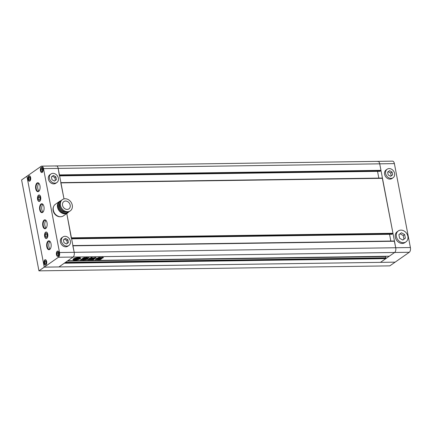 <?xml version="1.0" encoding="UTF-8"?>
<svg xmlns="http://www.w3.org/2000/svg" width="432" height="432" viewBox="0 0 432 432"><rect width="100%" height="100%" fill="white"/><g stroke="black" fill="none" stroke-linecap="round" stroke-linejoin="round"><path stroke-width="0.65" d="M402.775 240.025L403.925 239.177L403.234 235.543L400.059 233.793M390.614 176.278L391.203 175.846L390.663 173.016L388.206 171.661M389.578 170.645L387.617 172.093L388.157 174.917L390.658 176.299L392.623 174.857L392.083 172.028L389.578 170.645M391.203 175.846L392.623 174.857M390.663 173.016L392.083 172.028M386.154 169.906A5.195 4.223 55.1 0 0 386.084 169.954A5.195 4.223 55.1 0 0 386.014 170.008A5.195 4.223 55.1 0 0 385.625 176.672A5.195 4.223 55.1 0 0 392.029 178.475A5.195 4.223 55.1 0 0 392.099 178.421M393.158 177.682A5.195 4.223 55.1 0 0 393.552 171.013A5.195 4.223 55.1 0 0 387.148 169.214A5.195 4.223 55.1 0 0 387.077 169.268A5.195 4.223 55.1 0 0 386.689 175.932A5.195 4.223 55.1 0 0 393.088 177.73A5.195 4.223 55.1 0 0 393.158 177.682M401.431 232.778L398.909 234.635L399.6 238.27L402.818 240.046L405.34 238.189L404.649 234.554L401.431 232.778M403.925 239.177L405.34 238.189M403.234 235.543L404.649 234.554M397.332 231.617A6.674 5.427 55.1 0 0 397.24 231.682A6.674 5.427 55.1 0 0 397.154 231.746A6.674 5.427 55.1 0 0 396.652 240.316A6.674 5.427 55.1 0 0 404.881 242.627A6.674 5.427 55.1 0 0 404.973 242.563M406.037 241.823A6.674 5.427 55.1 0 0 406.539 233.253A6.674 5.427 55.1 0 0 398.304 230.936A6.674 5.427 55.1 0 0 398.212 231.001A6.674 5.427 55.1 0 0 397.715 239.576A6.674 5.427 55.1 0 0 405.945 241.888A6.674 5.427 55.1 0 0 406.037 241.823M67.532 260.933L385.619 256.397L385.803 258.633L380.457 262.364L394.621 252.482A3.71 1.89 -90.8 0 0 395.728 247.747L379.717 163.831A3.71 1.89 -90.8 0 0 377.897 161.357A3.71 1.89 -90.8 0 0 377.282 161.568M59.319 175.381L58.19 168.404L379.717 163.831A3.71 1.89 89.2 0 0 377.897 161.357L392.569 161.147A3.71 1.89 89.2 0 1 394.389 163.62L379.717 163.831L380.959 170.332L380.02 171.304M72.911 245.587L394.303 240.997L395.728 247.747L410.4 247.541A3.71 1.89 89.2 0 1 409.298 252.272L394.621 252.482L389.275 256.214L67.748 260.782L73.094 257.051A3.71 1.89 -90.8 0 0 74.196 252.32L72.776 245.57M410.4 247.541L394.389 163.62M71.323 238.318L66.793 213.521L74.196 252.32A3.71 1.89 89.2 0 1 73.094 257.051L58.93 266.938L395.129 262.154L409.298 252.272M385.803 258.633L64.276 263.207L58.93 266.938L44.253 267.143L26.914 176.234L41.078 166.347A3.71 1.89 -90.8 0 1 41.693 166.136A3.71 1.89 -90.8 0 1 43.513 168.61L59.524 252.531L395.728 247.747A3.71 1.89 89.2 0 1 394.621 252.482L58.423 257.261L44.253 267.143L26.914 176.234L21.6 179.939L38.945 270.853L44.253 267.143L395.129 262.154L389.821 265.864L38.945 270.853M73.435 258.887A3.893 1.091 169.2 0 0 72.954 259.573A3.893 1.091 169.2 0 0 75.919 260.075A3.893 1.091 169.2 0 0 80.131 258.795A3.893 1.091 169.2 0 0 80.606 258.109A3.893 1.091 169.2 0 0 77.641 257.607A3.893 1.091 169.2 0 0 73.435 258.887M72.976 259.384A3.893 1.091 169.2 0 0 74.741 259.789M76.912 259.567A3.893 1.091 169.2 0 0 77.836 259.357M79.024 258.973A3.893 1.091 169.2 0 0 80.066 258.444A3.893 1.091 169.2 0 0 80.525 257.947M77.29 258.935L77.954 258.898A1.609 0.454 169.2 0 1 76.307 259.216L77.479 258.401L77.29 258.935L78.538 258.633L77.949 259.006A2.23 0.626 169.2 0 1 76.459 259.292A1.766 0.497 169.2 0 1 76.907 259.524A1.766 0.497 169.2 0 1 76.874 259.659A2.932 0.821 169.2 0 1 74.288 259.697A1.766 0.497 169.2 0 1 75.8 259.303A2.23 0.626 169.2 0 1 75.087 259.043L75.395 258.935A1.609 0.454 169.2 0 0 75.395 258.984A1.609 0.454 169.2 0 0 76.172 259.222L77.344 258.401L75.8 258.422A1.993 0.562 169.2 0 0 75.8 258.368A1.993 0.562 169.2 0 0 75.719 258.25A2.932 0.821 169.2 0 1 79.618 258.196A1.993 0.562 169.2 0 0 79.024 258.379L77.479 258.401M77.863 259.394L77.868 259.421A2.932 0.821 169.2 0 0 79.299 258.806A2.932 0.821 169.2 0 0 79.661 258.385A1.231 0.346 169.2 0 0 79.326 258.552L78.775 258.935A1.075 0.302 169.2 0 1 77.668 259.286L77.636 259.092M98.534 258.568L101.947 258.439L101.498 258.746L98.323 258.736M102.989 257.526L102.983 257.882L99.5 257.931L102.659 257.369M102.589 257.531L103.502 257.521L102.983 257.882M83.446 259.886L84.856 258.854L85.779 258.935M88.965 257.575L85.757 258.763M86.654 258.628L87.745 258.595L88.997 257.72L88.754 257.564M86.702 258.887L85.93 258.757M85.795 259.006L86.816 258.995L86.33 259.713L85.185 259.729L85.622 259.421L84.634 259.718C83.884 260.005 83.543 260.01 83.597 259.735M87.048 258.995L86.33 259.713M85.034 259.438L84.969 259.087L85.585 259.033L85.622 259.421M83.889 258.46L85.79 257.537L87.847 257.72L85.946 258.638L84.17 258.665L84.105 258.314L84.958 258.304M96.53 258.752L96.476 258.471M98.896 257.904L100.008 257.434L98.847 257.477L96.665 258.395M95.396 259.697L96.73 259.551L98.885 258.05L98.982 257.407M95.515 259.573L96.59 258.822M91.751 257.456L90.844 257.65L91.012 258.136C92.059 257.915 92.308 257.693 91.751 257.456L92 257.585M91.681 257.105C92.237 257.342 91.994 257.569 90.947 257.785L91.012 258.136L90.736 258.023M90.904 258.989C90.428 259.481 91.033 259.427 92.707 258.822L95.132 258.26C96.012 258.104 96.223 257.953 95.764 257.818L92.702 257.861C91.816 258.017 91.606 258.169 92.065 258.304L92.696 258.331L90.401 259.232M92.146 257.953L92.696 258.331M94.959 257.828L94.878 257.413M96.082 257.866L95.764 257.818M93.08 258.8L93.204 259.211L93.074 258.779L94.09 258.471L94.527 258.881L93.474 259.303L93.409 258.952L94.441 258.665M80.903 259.573L82.48 259.06L82.544 259.411L80.968 259.918C80.541 259.81 80.638 259.632 81.265 259.373L81.335 259.038M80.498 259.805L80.968 259.918L80.908 259.605M82.372 258.309L83.354 258.919L81.049 259.33M82.604 258.579L83.198 259.033M82.436 258.655L83.668 257.796L84.758 257.607L83.592 258.487L84.029 258.79L83.522 258.136L84.272 257.612M84.029 258.79L84.575 258.779M84.607 258.779L83.354 259.74L82.139 259.891M82.274 259.756L82.782 259.4M89.705 258.266L89.608 258.617C89.138 258.487 89.332 258.352 90.191 258.206L91.368 258.19M91.319 258.196L90.153 259.157C90.029 259.497 90.482 259.556 91.503 259.34L94.16 259.297L93.231 259.713L87.593 259.74M90.083 258.806L90.077 259.276L90.083 258.806L90.488 258.601L90.553 258.952M89.867 258.655L87.653 259.637M89.267 258.579L89.554 258.341M102.557 258.007L99.187 258.358L99.635 258.044L102.805 258.055M101.266 258.811L100.073 259.276L100.143 259.627L97.432 259.664L97.238 259.438L98.599 258.849L101.309 258.811M97.373 259.346L97.432 259.664L97.238 259.438M101.466 258.817L100.143 259.627M385.97 257.807L65.48 262.364M385.684 258.007L65.2 262.564M377.897 161.357L56.365 165.931A3.71 1.89 89.2 0 1 58.19 168.404A3.71 1.89 -90.8 0 0 56.365 165.931A3.71 1.89 -90.8 0 0 55.75 166.142M377.541 171.358L378.832 178.108M60.907 182.65L382.298 178.06L392.963 233.275L392.024 234.241M43.513 168.61L58.19 168.404L64.006 198.898L60.766 182.628M389.551 234.295L390.836 241.045M90.947 257.785L90.671 257.672M90.833 258.638C90.364 259.13 90.963 259.076 92.642 258.471L92.707 258.822M92.626 257.985L92.686 258.304M95.699 257.467C96.158 257.607 95.947 257.753 95.062 257.909L95.132 258.26M95.062 257.909L94.16 257.92L94.225 258.271M92.75 258.341L94.16 257.92M93.409 258.952L93.015 258.449L93.139 258.86M98.82 257.699L96.665 259.205L96.73 259.551M95.445 259.222L96.665 259.205M96.466 258.406L96.579 258.763M87.577 257.51L86.778 258.071L86.843 258.422M85.876 258.293L86.778 258.071M85.714 258.422L85.077 258.428L85.822 258.158M85.325 257.98L85.066 258.352M85.012 258.082L85.077 258.428M86.092 258.158L85.46 258.163L86.2 257.899M85.703 257.715L85.46 258.163M85.39 257.818L85.444 258.088M85.925 257.537L85.838 257.899L86.611 257.796L85.838 257.899M85.768 257.553L85.822 257.823M86.47 257.893L86.557 257.526M83.824 258.115L84.105 258.314M83.959 258.439L83.522 258.136M84.154 258.784L83.29 259.389L83.354 259.74M82.21 259.405L83.29 259.389M82.798 259.378L82.733 259.027L82.777 259.367M88.657 257.564L87.68 258.244L87.745 258.595M86.638 258.536L87.68 258.244M86.265 259.362L85.115 259.378M85.558 259.07L85.612 259.357M84.969 259.087L84.634 259.718M83.533 259.384C83.473 259.659 83.819 259.654 84.564 259.367M91.022 258.228L90.488 258.601M93.172 259.4L93.231 259.713M92.993 259.367L91.325 259.389M90.234 259.405L89.699 259.411L89.77 259.762M87.588 259.286L89.699 259.411M88.646 259.373L88.711 259.724M89.802 258.304L89.861 258.617M102.919 257.531L99.938 257.575M102.055 258.012L102.109 258.314M101.439 258.444L101.498 258.746M100.942 259.038L101.007 259.384M98.836 258.844L98.69 259.297L100.127 259.135L98.69 259.297M99.922 259.276L100.067 258.827M100.073 259.276L97.416 259.313M79.591 258.034A1.231 0.346 169.2 0 0 79.585 258.039L79.661 258.385M79.007 258.379L78.775 258.935M78.359 258.757A1.075 0.302 169.2 0 0 78.71 258.59M75.562 258.676L75.492 258.325L75.8 258.422M76.766 258.412L76.172 259.222M75.578 258.817A1.609 0.454 169.2 0 0 75.848 258.86M75.492 258.325L75.082 259.027L75.017 258.687M75.098 259.065A1.766 0.497 169.2 0 0 74.536 259.222M74.228 259.394L74.288 259.697M76.81 259.308A1.766 0.497 169.2 0 0 76.837 259.249L76.907 259.524M76.901 258.806A1.609 0.454 169.2 0 0 77.252 258.736M78.754 257.542A2.932 0.821 169.2 0 1 79.553 257.845L79.618 258.196M75.67 257.974L75.719 258.25M75.06 258.147L75.119 258.449A2.932 0.821 169.2 0 0 73.904 259.389A2.932 0.821 169.2 0 0 73.942 259.481A1.031 0.292 169.2 0 1 74.558 259.33L74.493 258.979A1.075 0.302 169.2 0 1 74.461 258.973M74.471 258.358A2.932 0.821 169.2 0 0 73.834 259.038L73.904 259.389M75.119 258.449A1.231 0.346 169.2 0 1 74.974 258.617L74.423 259A1.075 0.302 169.2 0 0 74.293 259.189A1.075 0.302 169.2 0 0 74.558 259.33M64.989 236.299A5.195 4.223 -124.9 0 1 70.016 239.917A5.195 4.223 -124.9 0 1 68.893 245.452A5.195 4.223 -124.9 0 1 66.857 246.089A5.195 4.223 -124.9 0 1 61.83 242.476A5.195 4.223 -124.9 0 1 62.953 236.936A5.195 4.223 -124.9 0 1 64.989 236.299M62.953 236.936L61.889 237.676A5.195 4.223 55.1 0 0 60.766 243.216A5.195 4.223 55.1 0 0 65.794 246.829A5.195 4.223 55.1 0 0 67.829 246.191L68.893 245.452M52.979 173.362A5.195 4.223 -124.9 0 1 58.007 176.974A5.195 4.223 -124.9 0 1 56.889 182.515A5.195 4.223 -124.9 0 1 54.848 183.152A5.195 4.223 -124.9 0 1 49.82 179.534A5.195 4.223 -124.9 0 1 50.944 173.999A5.195 4.223 -124.9 0 1 52.979 173.362M50.944 173.999L49.88 174.739A5.195 4.223 55.1 0 0 48.762 180.274A5.195 4.223 55.1 0 0 53.789 183.892A5.195 4.223 55.1 0 0 55.825 183.254L56.889 182.515M60.458 216.74A6.674 5.427 -124.9 0 1 60.059 216.761A6.674 5.427 -124.9 0 1 54.27 213.376A6.674 5.427 -124.9 0 1 53.525 206.793M58.223 256.214A2.597 1.323 -90.8 0 0 59.054 253.319A2.597 1.323 -90.8 0 0 57.715 251.17A2.597 1.323 -90.8 0 0 57.289 251.316A2.597 1.323 -90.8 0 0 56.452 254.216A2.597 1.323 -90.8 0 0 57.791 256.36A2.597 1.323 -90.8 0 0 58.223 256.214M46.769 238.253A3.154 1.609 -90.8 0 0 47.779 234.738A3.154 1.609 -90.8 0 0 46.159 232.13A3.154 1.609 -90.8 0 0 45.635 232.308A3.154 1.609 -90.8 0 0 44.626 235.823A3.154 1.609 -90.8 0 0 46.246 238.432A3.154 1.609 -90.8 0 0 46.769 238.253M45.824 264.859A2.597 1.323 -90.8 0 0 46.656 261.965A2.597 1.323 -90.8 0 0 45.322 259.816A2.597 1.323 -90.8 0 0 44.89 259.967A2.597 1.323 -90.8 0 0 44.059 262.861A2.597 1.323 -90.8 0 0 45.398 265.01A2.597 1.323 -90.8 0 0 45.824 264.859M29.819 180.943A2.597 1.323 -90.8 0 0 30.65 178.049A2.597 1.323 -90.8 0 0 29.311 175.9A2.597 1.323 -90.8 0 0 28.885 176.045A2.597 1.323 -90.8 0 0 28.048 178.94A2.597 1.323 -90.8 0 0 29.387 181.089A2.597 1.323 -90.8 0 0 29.819 180.943M42.212 172.292A2.597 1.323 -90.8 0 0 43.043 169.398A2.597 1.323 -90.8 0 0 41.71 167.249A2.597 1.323 -90.8 0 0 41.278 167.4A2.597 1.323 -90.8 0 0 40.446 170.294A2.597 1.323 -90.8 0 0 41.78 172.444A2.597 1.323 -90.8 0 0 42.212 172.292M39.695 201.188A3.154 1.609 -90.8 0 0 40.711 197.672A3.154 1.609 -90.8 0 0 39.085 195.064A3.154 1.609 -90.8 0 0 38.561 195.242A3.154 1.609 -90.8 0 0 37.552 198.758A3.154 1.609 -90.8 0 0 39.177 201.366A3.154 1.609 -90.8 0 0 39.695 201.188M65.561 201.031A4.45 3.618 55.1 0 0 63.817 201.577A4.45 3.618 55.1 0 0 62.856 206.323A4.45 3.618 55.1 0 0 67.165 209.423A4.45 3.618 55.1 0 0 68.909 208.877A4.45 3.618 55.1 0 0 69.871 204.131A4.45 3.618 55.1 0 0 65.561 201.031M62.44 199.6L61.727 200.097A6.863 5.578 55.1 0 0 60.248 207.414A6.863 5.578 55.1 0 0 66.89 212.193A6.863 5.578 55.1 0 0 69.579 211.351L70.292 210.854A6.863 5.578 55.1 0 0 71.771 203.537A6.863 5.578 55.1 0 0 65.129 198.758A6.863 5.578 55.1 0 0 62.44 199.6A6.863 5.578 55.1 0 0 60.955 206.917A6.863 5.578 55.1 0 0 67.597 211.696A6.863 5.578 55.1 0 0 70.292 210.854M59.756 203.186A5.821 4.736 55.1 0 0 60.124 209.066A5.821 4.736 55.1 0 0 65.286 212.198A5.821 4.736 55.1 0 0 65.999 212.134M60.998 200.729A6.826 5.551 55.1 0 0 60.334 201.112L59.697 201.56A6.826 5.551 55.1 0 0 58.223 208.834A6.826 5.551 55.1 0 0 64.827 213.586A6.826 5.551 55.1 0 0 67.505 212.749L68.143 212.306A6.826 5.551 55.1 0 0 68.737 211.815M60.334 201.112A6.826 5.551 55.1 0 0 58.86 208.391A6.826 5.551 55.1 0 0 65.464 213.143A6.826 5.551 55.1 0 0 68.143 212.306M61.036 200.691A7.047 5.729 55.1 0 0 59.567 201.377L55.355 204.314A7.047 5.729 55.1 0 0 53.833 211.831A7.047 5.729 55.1 0 0 60.653 216.74A7.047 5.729 55.1 0 0 63.418 215.876L67.635 212.933A7.047 5.729 55.1 0 0 68.78 211.793M59.567 201.377A7.047 5.729 55.1 0 0 58.045 208.894A7.047 5.729 55.1 0 0 64.87 213.797A7.047 5.729 55.1 0 0 67.635 212.933M49.712 249.469A4.45 2.268 89.2 0 1 46.786 246.758A4.45 2.268 89.2 0 1 48.109 241.078A4.45 2.268 89.2 0 1 50.204 241.672A4.45 2.268 89.2 0 1 50.306 248.837A4.45 2.268 89.2 0 1 49.712 249.469M50.312 241.828A4.077 2.079 -90.8 0 0 49.172 241.191A4.077 2.079 -90.8 0 0 48.497 241.423A4.077 2.079 -90.8 0 0 47.185 245.975A4.077 2.079 -90.8 0 0 49.286 249.35A4.077 2.079 -90.8 0 0 49.961 249.118A4.077 2.079 -90.8 0 0 50.409 248.681M45.711 228.49A4.45 2.268 89.2 0 1 42.784 225.779A4.45 2.268 89.2 0 1 44.107 220.099A4.45 2.268 89.2 0 1 46.202 220.693A4.45 2.268 89.2 0 1 46.305 227.858A4.45 2.268 89.2 0 1 45.711 228.49M46.31 220.849A4.077 2.079 -90.8 0 0 45.171 220.212A4.077 2.079 -90.8 0 0 44.496 220.444A4.077 2.079 -90.8 0 0 43.184 224.996A4.077 2.079 -90.8 0 0 45.284 228.371A4.077 2.079 -90.8 0 0 45.959 228.139A4.077 2.079 -90.8 0 0 46.408 227.702M42.638 212.409A4.45 2.268 89.2 0 1 39.717 209.693A4.45 2.268 89.2 0 1 41.04 204.017A4.45 2.268 89.2 0 1 43.135 204.606A4.45 2.268 89.2 0 1 43.238 211.777A4.45 2.268 89.2 0 1 42.638 212.409M43.243 204.768A4.077 2.079 -90.8 0 0 42.104 204.125A4.077 2.079 -90.8 0 0 41.423 204.358A4.077 2.079 -90.8 0 0 40.117 208.91A4.077 2.079 -90.8 0 0 42.217 212.285A4.077 2.079 -90.8 0 0 42.892 212.053A4.077 2.079 -90.8 0 0 43.34 211.615M38.637 191.425A4.45 2.268 89.2 0 1 35.716 188.714A4.45 2.268 89.2 0 1 37.039 183.033A4.45 2.268 89.2 0 1 39.134 183.627A4.45 2.268 89.2 0 1 39.236 190.793A4.45 2.268 89.2 0 1 38.637 191.425M39.236 183.784A4.077 2.079 -90.8 0 0 38.097 183.146A4.077 2.079 -90.8 0 0 37.422 183.379A4.077 2.079 -90.8 0 0 36.115 187.931A4.077 2.079 -90.8 0 0 38.216 191.306A4.077 2.079 -90.8 0 0 38.891 191.074A4.077 2.079 -90.8 0 0 39.334 190.636M38.902 183.449A4.077 2.079 -90.8 0 0 37.67 187.234A4.077 2.079 -90.8 0 0 39.01 190.982M42.903 204.428A4.077 2.079 -90.8 0 0 41.672 208.213A4.077 2.079 -90.8 0 0 43.011 211.961M45.97 220.514A4.077 2.079 -90.8 0 0 44.744 224.3A4.077 2.079 -90.8 0 0 46.078 228.047M49.972 241.493A4.077 2.079 -90.8 0 0 48.746 245.279A4.077 2.079 -90.8 0 0 50.08 249.026M45.614 232.205A3.262 1.663 -90.8 0 0 44.566 235.845A3.262 1.663 -90.8 0 0 46.246 238.545A3.262 1.663 -90.8 0 0 46.791 238.356A3.262 1.663 -90.8 0 0 47.833 234.716A3.262 1.663 -90.8 0 0 46.154 232.016A3.262 1.663 -90.8 0 0 45.614 232.205M38.545 195.14A3.262 1.663 -90.8 0 0 37.498 198.779A3.262 1.663 -90.8 0 0 39.177 201.479A3.262 1.663 -90.8 0 0 39.717 201.29A3.262 1.663 -90.8 0 0 40.765 197.651A3.262 1.663 -90.8 0 0 39.085 194.951A3.262 1.663 -90.8 0 0 38.545 195.14M41.256 167.292A2.705 1.382 -90.8 0 0 40.392 170.311A2.705 1.382 -90.8 0 0 41.785 172.552A2.705 1.382 -90.8 0 0 42.233 172.4A2.705 1.382 -90.8 0 0 43.097 169.376A2.705 1.382 -90.8 0 0 41.704 167.141A2.705 1.382 -90.8 0 0 41.256 167.292M57.267 251.213A2.705 1.382 -90.8 0 0 56.398 254.232A2.705 1.382 -90.8 0 0 57.791 256.473A2.705 1.382 -90.8 0 0 58.239 256.316A2.705 1.382 -90.8 0 0 59.108 253.298A2.705 1.382 -90.8 0 0 57.715 251.057A2.705 1.382 -90.8 0 0 57.267 251.213M44.874 259.859A2.705 1.382 -90.8 0 0 44.005 262.883A2.705 1.382 -90.8 0 0 45.398 265.118A2.705 1.382 -90.8 0 0 45.846 264.967A2.705 1.382 -90.8 0 0 46.715 261.949A2.705 1.382 -90.8 0 0 45.322 259.708A2.705 1.382 -90.8 0 0 44.874 259.859M28.863 175.943A2.705 1.382 -90.8 0 0 27.994 178.961A2.705 1.382 -90.8 0 0 29.387 181.202A2.705 1.382 -90.8 0 0 29.835 181.046A2.705 1.382 -90.8 0 0 30.704 178.027A2.705 1.382 -90.8 0 0 29.311 175.786A2.705 1.382 -90.8 0 0 28.863 175.943M58.423 257.261A3.71 1.89 -90.8 0 0 59.524 252.531M38.054 197.824L38.437 199.843L39.517 200.232L40.208 198.607L39.825 196.587L38.745 196.198L38.054 197.824L40.025 197.656M39.69 199.827L38.437 199.843M40.149 198.747L39.965 197.797M40.883 169.533L41.191 171.148L42.055 171.461L42.606 170.159L42.298 168.545L41.434 168.232L40.883 169.533L42.482 169.511M42.19 171.131L41.191 171.148M29.041 176.877L28.485 178.178L28.798 179.798L29.657 180.112L30.213 178.805L29.905 177.19L29.041 176.877M30.089 178.157L28.485 178.178M29.797 179.782L28.798 179.798M46.219 262.726L45.911 261.112L45.052 260.798L44.496 262.1L44.804 263.714L45.668 264.028L46.219 262.726M46.094 262.078L44.496 262.1M45.808 263.704L44.804 263.714M46.586 237.298L47.277 235.672L46.894 233.653L45.814 233.258L45.122 234.889L45.511 236.909L46.586 237.298M47.218 235.813L47.039 234.862L45.122 234.889M46.759 236.887L45.511 236.909M58.061 255.382L58.617 254.081L58.309 252.466L57.445 252.153L56.889 253.454L57.197 255.069L58.061 255.382M58.493 253.427L56.889 253.454M58.201 255.053L57.197 255.069M51.413 176.872L53.374 175.43L55.879 176.812L56.419 179.636L54.454 181.084L51.953 179.701L51.413 176.872M56.419 179.636L55.355 180.376L54.815 177.552L52.348 176.186M54.421 181.062L55.355 180.376M55.879 176.812L54.815 177.552M68.423 242.573L66.463 244.021L63.958 242.638L63.418 239.814L65.383 238.367L67.883 239.749L68.423 242.573L67.36 243.319L66.825 240.489L64.352 239.128M66.431 244.004L67.36 243.319M67.883 239.749L66.825 240.489M394.486 241.245L72.954 245.819M385.727 256.549L67.327 261.074M380.959 170.332L59.427 174.906M380.851 170.807L59.519 175.376M380.138 171.299L59.611 175.856M382.482 178.308L60.95 182.876M392.963 233.275L71.437 237.843M392.855 233.744L71.523 238.318M392.148 234.241L71.615 238.799M93.447 258.109L93.517 258.455M89.327 259.33L89.392 259.681M75.055 258.633L75.119 258.984M386.084 169.954L387.148 169.214M397.24 231.682L398.304 230.936M404.881 242.627L405.945 241.888M392.029 178.475L393.088 177.73M394.303 240.997L72.911 245.57M385.619 256.397L67.549 260.923M380.079 171.32L59.616 175.878M382.298 178.06L60.901 182.628M392.083 234.263L71.62 238.82M92.637 257.963L92.707 258.314M94.824 257.461L94.889 257.812M93.128 258.784L93.193 259.135M98.82 257.607L98.885 257.953M96.547 258.433L96.617 258.784M85.946 258.336L85.882 257.985M84.98 258.422L84.91 258.071M86.33 258.071L86.26 257.72M85.358 258.152L85.293 257.807M85.736 257.893L85.671 257.542M86.708 257.807L86.638 257.461M83.371 258.59L83.441 258.935M83.392 258.309L83.457 258.66M85.644 258.638L85.709 258.989M89.818 258.282L89.883 258.628M102.476 257.175L102.541 257.521M98.555 259.286L98.491 258.935M100.256 259.146L100.192 258.795M58.109 251.165L57.715 251.17M46.586 232.119L46.159 232.13M45.711 259.81L45.322 259.816M29.705 175.894L29.311 175.9M42.098 167.243L41.71 167.249M39.517 195.059L39.085 195.064M56.365 165.931L41.693 166.136M39.609 201.361L39.177 201.366M42.174 172.438L41.78 172.444M29.781 181.084L29.387 181.089M45.787 265.005L45.398 265.01M46.678 238.426L46.246 238.432M58.18 256.354L57.791 256.36"/></g></svg>
